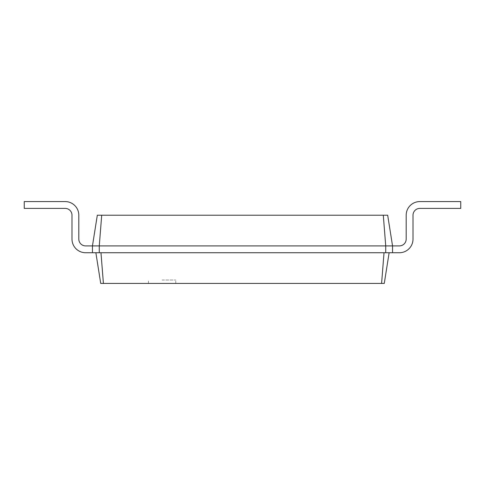 <?xml version="1.0" encoding="UTF-8"?>
<svg xmlns="http://www.w3.org/2000/svg" width="485" height="485" viewBox="0 0 485 485"><rect width="100%" height="100%" fill="white"/><g stroke="black" fill="none" stroke-linecap="round" stroke-linejoin="round"><path stroke-width="0.36" stroke-dasharray="2.42 1.82" d="M101.704 215.219L99.273 245.907L92.453 245.907L97.315 215.219L387.685 215.219L392.547 245.907L399.367 245.907A6.82 6.82 0 0 0 406.187 239.093L406.187 215.219A13.641 13.641 0 0 1 419.828 201.578L460.75 201.578L460.75 208.398L419.828 208.398A6.82 6.82 0 0 0 413.008 215.219L413.008 239.093A13.641 13.641 0 0 1 399.367 252.733L384.023 252.733L392.547 252.733L389.134 252.733L392.547 252.733L389.134 252.733L392.547 252.733L389.134 252.733L392.547 252.733L389.134 252.733L392.547 252.733L389.134 252.733L392.547 252.733L389.134 252.733L392.547 252.733L389.134 252.733L392.547 252.733L389.134 252.733L392.547 252.733L389.134 252.733L392.547 252.733L389.134 252.733L392.547 252.733L389.134 252.733L392.547 252.733L389.134 252.733L392.547 252.733L389.134 252.733L392.547 252.733L389.134 252.733L392.547 252.733L389.134 252.733L392.547 252.733L389.134 252.733L392.547 252.733L389.14 252.733L384.278 283.422L100.722 283.422L95.866 252.733L384.023 252.733L381.592 283.422M383.296 215.219L385.727 245.907L392.547 245.907L392.547 252.733L392.547 245.907L392.547 252.733L100.977 252.733L103.408 283.422M399.367 245.907A6.82 6.82 0 0 0 406.187 239.093A6.82 6.82 0 0 1 399.367 245.907A6.82 6.82 0 0 0 406.187 239.093A6.82 6.82 0 0 1 399.367 245.907A6.82 6.82 0 0 0 406.187 239.093A6.82 6.82 0 0 1 399.367 245.907A6.82 6.82 0 0 0 406.187 239.093A6.82 6.82 0 0 1 399.367 245.907A6.82 6.82 0 0 0 406.187 239.093A6.82 6.82 0 0 1 399.367 245.907A6.82 6.82 0 0 0 406.187 239.093A6.82 6.82 0 0 1 399.367 245.907A6.82 6.82 0 0 0 406.187 239.093A6.82 6.82 0 0 1 399.367 245.907A6.82 6.82 0 0 0 406.187 239.093A6.82 6.82 0 0 1 399.367 245.907A6.82 6.82 0 0 0 406.187 239.093A6.82 6.82 0 0 1 399.367 245.907A6.82 6.82 0 0 0 406.187 239.093A6.82 6.82 0 0 1 399.367 245.907L392.547 245.907L392.547 252.733L392.547 245.907L399.367 245.907L392.547 245.907L392.547 252.733L392.547 245.907L399.367 245.907L392.547 245.907L392.547 252.733L392.547 245.907L399.367 245.907L392.547 245.907L392.547 252.733L392.547 245.907L399.367 245.907L392.547 245.907L392.547 252.733L392.547 245.907L399.367 245.907L392.547 245.907L392.547 252.733L392.547 245.907L399.367 245.907L392.547 245.907L392.547 252.733L392.547 245.907L399.367 245.907L392.547 245.907L392.547 252.733L392.547 245.907L399.367 245.907L392.547 245.907L392.547 252.733L392.547 245.907L399.367 245.907L392.547 245.907L392.547 252.733L392.547 245.907L399.367 245.907L392.547 245.907L392.547 252.733L392.547 245.907L399.367 245.907L392.547 245.907L392.547 252.733L392.547 245.907L399.367 245.907L392.547 245.907L392.547 252.733L392.547 245.907L399.367 245.907L392.547 245.907L392.547 252.733L392.547 245.907L399.367 245.907L392.547 245.907L392.547 252.733L392.547 245.907L399.367 245.907L392.547 245.907L392.547 252.733L392.547 245.907L399.367 245.907L392.547 245.907L392.547 252.733L392.547 245.907L399.367 245.907L392.547 245.907L392.547 252.733L392.547 245.907L399.367 245.907L392.547 245.907L392.547 252.733L392.547 245.907L399.367 245.907L392.547 245.907L392.547 252.733L392.547 245.907L399.367 245.907A6.82 6.82 0 0 0 406.187 239.093L406.187 215.219A13.641 13.641 0 0 1 419.828 201.578L460.75 201.578L460.75 208.398L419.828 208.398A6.82 6.82 0 0 0 413.008 215.219L413.008 239.093A13.641 13.641 0 0 1 399.367 252.733L389.14 252.733M392.547 245.907L392.547 252.733L392.547 245.907M99.273 252.733L385.727 252.733L385.727 245.907L99.273 245.907L99.273 252.733L92.453 252.733L100.977 252.733M406.187 215.219A13.641 13.641 0 0 1 419.828 201.578A13.641 13.641 0 0 0 406.187 215.219A13.641 13.641 0 0 1 419.828 201.578A13.641 13.641 0 0 0 406.187 215.219A13.641 13.641 0 0 1 419.828 201.578A13.641 13.641 0 0 0 406.187 215.219A13.641 13.641 0 0 1 419.828 201.578A13.641 13.641 0 0 0 406.187 215.219A13.641 13.641 0 0 1 419.828 201.578A13.641 13.641 0 0 0 406.187 215.219A13.641 13.641 0 0 1 419.828 201.578A13.641 13.641 0 0 0 406.187 215.219A13.641 13.641 0 0 1 419.828 201.578A13.641 13.641 0 0 0 406.187 215.219A13.641 13.641 0 0 1 419.828 201.578A13.641 13.641 0 0 0 406.187 215.219A13.641 13.641 0 0 1 419.828 201.578A13.641 13.641 0 0 0 406.187 215.219A13.641 13.641 0 0 1 419.828 201.578A13.641 13.641 0 0 0 406.187 215.219A13.641 13.641 0 0 1 419.828 201.578A13.641 13.641 0 0 0 406.187 215.219A13.641 13.641 0 0 1 419.828 201.578A13.641 13.641 0 0 0 406.187 215.219A13.641 13.641 0 0 1 419.828 201.578A13.641 13.641 0 0 0 406.187 215.219A13.641 13.641 0 0 1 419.828 201.578A13.641 13.641 0 0 0 406.187 215.219A13.641 13.641 0 0 1 419.828 201.578A13.641 13.641 0 0 0 406.187 215.219A13.641 13.641 0 0 1 419.828 201.578A13.641 13.641 0 0 0 406.187 215.219A13.641 13.641 0 0 1 419.828 201.578A13.641 13.641 0 0 0 406.187 215.219A13.641 13.641 0 0 1 419.828 201.578A13.641 13.641 0 0 0 406.187 215.219A13.641 13.641 0 0 1 419.828 201.578A13.641 13.641 0 0 0 406.187 215.219A13.641 13.641 0 0 1 419.828 201.578A13.641 13.641 0 0 0 406.187 215.219L406.187 239.093L406.187 215.219A13.641 13.641 0 0 1 419.828 201.578L460.75 201.578L460.75 208.398L419.828 208.398A6.82 6.82 0 0 0 413.008 215.219L413.008 239.093A13.641 13.641 0 0 1 399.367 252.733L392.547 252.733M419.828 208.398A6.82 6.82 0 0 0 413.008 215.219A6.82 6.82 0 0 1 419.828 208.398A6.82 6.82 0 0 0 413.008 215.219A6.82 6.82 0 0 1 419.828 208.398A6.82 6.82 0 0 0 413.008 215.219A6.82 6.82 0 0 1 419.828 208.398A6.82 6.82 0 0 0 413.008 215.219A6.82 6.82 0 0 1 419.828 208.398A6.82 6.82 0 0 0 413.008 215.219A6.82 6.82 0 0 1 419.828 208.398A6.82 6.82 0 0 0 413.008 215.219A6.82 6.82 0 0 1 419.828 208.398A6.82 6.82 0 0 0 413.008 215.219A6.82 6.82 0 0 1 419.828 208.398A6.82 6.82 0 0 0 413.008 215.219A6.82 6.82 0 0 1 419.828 208.398A6.82 6.82 0 0 0 413.008 215.219A6.82 6.82 0 0 1 419.828 208.398L460.75 208.398L419.828 208.398L460.75 208.398L419.828 208.398L460.75 208.398L419.828 208.398L460.75 208.398L419.828 208.398L460.75 208.398L419.828 208.398L460.75 208.398L419.828 208.398L460.75 208.398L419.828 208.398L460.75 208.398L419.828 208.398L460.75 208.398L419.828 208.398L460.75 208.398L419.828 208.398L460.75 208.398L419.828 208.398L460.75 208.398L419.828 208.398L460.75 208.398L419.828 208.398L460.75 208.398L419.828 208.398L460.75 208.398L419.828 208.398L460.75 208.398L419.828 208.398L460.75 208.398L419.828 208.398L460.75 208.398L419.828 208.398L460.75 208.398L419.828 208.398L460.75 208.398L460.75 201.578L460.75 208.398L460.75 201.578L460.75 208.398L460.75 201.578L460.75 208.398L460.75 201.578L460.75 208.398L460.75 201.578L460.75 208.398L460.75 201.578L460.75 208.398L460.75 201.578L460.75 208.398L460.75 201.578L460.75 208.398L460.75 201.578L460.75 208.398L460.75 201.578L460.75 208.398L460.75 201.578L460.75 208.398L460.75 201.578L460.75 208.398L460.75 201.578L460.75 208.398L460.75 201.578L460.75 208.398L460.75 201.578L460.75 208.398L460.75 201.578L460.75 208.398L460.75 201.578L460.75 208.398L460.75 201.578L460.75 208.398L460.75 201.578L460.75 208.398L460.75 201.578L419.828 201.578L460.75 201.578L419.828 201.578L460.75 201.578L419.828 201.578L460.75 201.578L419.828 201.578L460.75 201.578L419.828 201.578L460.75 201.578L419.828 201.578L460.75 201.578L419.828 201.578L460.75 201.578L419.828 201.578L460.75 201.578L419.828 201.578L460.75 201.578L419.828 201.578L460.75 201.578L419.828 201.578L460.75 201.578L419.828 201.578L460.75 201.578L419.828 201.578L460.75 201.578L419.828 201.578L460.75 201.578L419.828 201.578L460.75 201.578L419.828 201.578L460.75 201.578L419.828 201.578L460.75 201.578L419.828 201.578L460.75 201.578L419.828 201.578L460.75 201.578L419.828 201.578L460.75 201.578L460.75 208.398L419.828 208.398A6.82 6.82 0 0 0 413.008 215.219L413.008 239.093A13.641 13.641 0 0 1 399.367 252.733A13.641 13.641 0 0 0 413.008 239.093A13.641 13.641 0 0 1 399.367 252.733A13.641 13.641 0 0 0 413.008 239.093A13.641 13.641 0 0 1 399.367 252.733A13.641 13.641 0 0 0 413.008 239.093A13.641 13.641 0 0 1 399.367 252.733A13.641 13.641 0 0 0 413.008 239.093A13.641 13.641 0 0 1 399.367 252.733A13.641 13.641 0 0 0 413.008 239.093A13.641 13.641 0 0 1 399.367 252.733A13.641 13.641 0 0 0 413.008 239.093A13.641 13.641 0 0 1 399.367 252.733A13.641 13.641 0 0 0 413.008 239.093A13.641 13.641 0 0 1 399.367 252.733A13.641 13.641 0 0 0 413.008 239.093A13.641 13.641 0 0 1 399.367 252.733A13.641 13.641 0 0 0 413.008 239.093A13.641 13.641 0 0 1 399.367 252.733A13.641 13.641 0 0 0 413.008 239.093A13.641 13.641 0 0 1 399.367 252.733A13.641 13.641 0 0 0 413.008 239.093A13.641 13.641 0 0 1 399.367 252.733A13.641 13.641 0 0 0 413.008 239.093A13.641 13.641 0 0 1 399.367 252.733A13.641 13.641 0 0 0 413.008 239.093A13.641 13.641 0 0 1 399.367 252.733A13.641 13.641 0 0 0 413.008 239.093A13.641 13.641 0 0 1 399.367 252.733A13.641 13.641 0 0 0 413.008 239.093A13.641 13.641 0 0 1 399.367 252.733A13.641 13.641 0 0 0 413.008 239.093A13.641 13.641 0 0 1 399.367 252.733A13.641 13.641 0 0 0 413.008 239.093A13.641 13.641 0 0 1 399.367 252.733A13.641 13.641 0 0 0 413.008 239.093A13.641 13.641 0 0 1 399.367 252.733A13.641 13.641 0 0 0 413.008 239.093A13.641 13.641 0 0 1 399.367 252.733A13.641 13.641 0 0 0 413.008 239.093L413.008 215.219L413.008 239.093M162.105 283.422L175.746 283.422L162.105 283.422M85.633 245.907A6.82 6.82 0 0 1 78.812 239.093A6.82 6.82 0 0 0 85.633 245.907A6.82 6.82 0 0 1 78.812 239.093A6.82 6.82 0 0 0 85.633 245.907A6.82 6.82 0 0 1 78.812 239.093A6.82 6.82 0 0 0 85.633 245.907A6.82 6.82 0 0 1 78.812 239.093A6.82 6.82 0 0 0 85.633 245.907A6.82 6.82 0 0 1 78.812 239.093A6.82 6.82 0 0 0 85.633 245.907A6.82 6.82 0 0 1 78.812 239.093A6.82 6.82 0 0 0 85.633 245.907A6.82 6.82 0 0 1 78.812 239.093A6.82 6.82 0 0 0 85.633 245.907A6.82 6.82 0 0 1 78.812 239.093A6.82 6.82 0 0 0 85.633 245.907A6.82 6.82 0 0 1 78.812 239.093A6.82 6.82 0 0 0 85.633 245.907A6.82 6.82 0 0 1 78.812 239.093A6.82 6.82 0 0 0 85.633 245.907A6.82 6.82 0 0 1 78.812 239.093A6.82 6.82 0 0 0 85.633 245.907L92.453 245.907L92.453 252.733L92.453 245.907L85.633 245.907L92.453 245.907L92.453 252.733L92.453 245.907L85.633 245.907L92.453 245.907L92.453 252.733L92.453 245.907L85.633 245.907L92.453 245.907L92.453 252.733L92.453 245.907L85.633 245.907L92.453 245.907L92.453 252.733L92.453 245.907L85.633 245.907L92.453 245.907L92.453 252.733L92.453 245.907L85.633 245.907L92.453 245.907L92.453 252.733L92.453 245.907L85.633 245.907L92.453 245.907L92.453 252.733L92.453 245.907L85.633 245.907L92.453 245.907L92.453 252.733L92.453 245.907L85.633 245.907L92.453 245.907L92.453 252.733L92.453 245.907L85.633 245.907L92.453 245.907L92.453 252.733L92.453 245.907L85.633 245.907L92.453 245.907L92.453 252.733L92.453 245.907L85.633 245.907L92.453 245.907L92.453 252.733L92.453 245.907L85.633 245.907L92.453 245.907L92.453 252.733L92.453 245.907L85.633 245.907L92.453 245.907L92.453 252.733L92.453 245.907L85.633 245.907L92.453 245.907L92.453 252.733L92.453 245.907L85.633 245.907L92.453 245.907L92.453 252.733L92.453 245.907L85.633 245.907L92.453 245.907L92.453 252.733L92.453 245.907L85.633 245.907L92.453 245.907L92.453 252.733L92.453 245.907L85.633 245.907L92.453 245.907L92.453 252.733L92.453 245.907L85.633 245.907L92.453 245.907L92.453 252.733L92.453 245.907L85.633 245.907L92.453 245.907L92.453 252.733L92.453 245.907L92.453 252.733L95.866 252.733M385.727 252.733L384.023 252.733M162.105 280.015L175.746 280.015L162.105 280.015M78.812 215.219A13.641 13.641 0 0 0 65.172 201.578A13.641 13.641 0 0 1 78.812 215.219A13.641 13.641 0 0 0 65.172 201.578A13.641 13.641 0 0 1 78.812 215.219A13.641 13.641 0 0 0 65.172 201.578A13.641 13.641 0 0 1 78.812 215.219A13.641 13.641 0 0 0 65.172 201.578A13.641 13.641 0 0 1 78.812 215.219A13.641 13.641 0 0 0 65.172 201.578A13.641 13.641 0 0 1 78.812 215.219A13.641 13.641 0 0 0 65.172 201.578A13.641 13.641 0 0 1 78.812 215.219A13.641 13.641 0 0 0 65.172 201.578A13.641 13.641 0 0 1 78.812 215.219A13.641 13.641 0 0 0 65.172 201.578A13.641 13.641 0 0 1 78.812 215.219A13.641 13.641 0 0 0 65.172 201.578A13.641 13.641 0 0 1 78.812 215.219A13.641 13.641 0 0 0 65.172 201.578A13.641 13.641 0 0 1 78.812 215.219A13.641 13.641 0 0 0 65.172 201.578A13.641 13.641 0 0 1 78.812 215.219A13.641 13.641 0 0 0 65.172 201.578A13.641 13.641 0 0 1 78.812 215.219A13.641 13.641 0 0 0 65.172 201.578A13.641 13.641 0 0 1 78.812 215.219A13.641 13.641 0 0 0 65.172 201.578A13.641 13.641 0 0 1 78.812 215.219A13.641 13.641 0 0 0 65.172 201.578A13.641 13.641 0 0 1 78.812 215.219A13.641 13.641 0 0 0 65.172 201.578A13.641 13.641 0 0 1 78.812 215.219A13.641 13.641 0 0 0 65.172 201.578A13.641 13.641 0 0 1 78.812 215.219A13.641 13.641 0 0 0 65.172 201.578A13.641 13.641 0 0 1 78.812 215.219A13.641 13.641 0 0 0 65.172 201.578A13.641 13.641 0 0 1 78.812 215.219A13.641 13.641 0 0 0 65.172 201.578A13.641 13.641 0 0 1 78.812 215.219A13.641 13.641 0 0 0 65.172 201.578A13.641 13.641 0 0 1 78.812 215.219L78.812 239.093L78.812 215.219A13.641 13.641 0 0 0 65.172 201.578L24.25 201.578L24.25 208.398L65.172 208.398A6.82 6.82 0 0 1 71.992 215.219L71.992 239.093A13.641 13.641 0 0 0 85.633 252.733L92.453 252.733M65.172 208.398A6.82 6.82 0 0 1 71.992 215.219A6.82 6.82 0 0 0 65.172 208.398A6.82 6.82 0 0 1 71.992 215.219A6.82 6.82 0 0 0 65.172 208.398A6.82 6.82 0 0 1 71.992 215.219A6.82 6.82 0 0 0 65.172 208.398A6.82 6.82 0 0 1 71.992 215.219A6.82 6.82 0 0 0 65.172 208.398A6.82 6.82 0 0 1 71.992 215.219A6.82 6.82 0 0 0 65.172 208.398A6.82 6.82 0 0 1 71.992 215.219A6.82 6.82 0 0 0 65.172 208.398A6.82 6.82 0 0 1 71.992 215.219A6.82 6.82 0 0 0 65.172 208.398A6.82 6.82 0 0 1 71.992 215.219A6.82 6.82 0 0 0 65.172 208.398A6.82 6.82 0 0 1 71.992 215.219A6.82 6.82 0 0 0 65.172 208.398A6.82 6.82 0 0 1 71.992 215.219A6.82 6.82 0 0 0 65.172 208.398L24.25 208.398L65.172 208.398L24.25 208.398L65.172 208.398L24.25 208.398L65.172 208.398L24.25 208.398L65.172 208.398L24.25 208.398L65.172 208.398L24.25 208.398L65.172 208.398L24.25 208.398L65.172 208.398L24.25 208.398L65.172 208.398L24.25 208.398L65.172 208.398L24.25 208.398L65.172 208.398L24.25 208.398L65.172 208.398L24.25 208.398L65.172 208.398L24.25 208.398L65.172 208.398L24.25 208.398L65.172 208.398L24.25 208.398L65.172 208.398L24.25 208.398L65.172 208.398L24.25 208.398L65.172 208.398L24.25 208.398L65.172 208.398L24.25 208.398L65.172 208.398L24.25 208.398L65.172 208.398L24.25 208.398L24.25 201.578L24.25 208.398L24.25 201.578L24.25 208.398L24.25 201.578L24.25 208.398L24.25 201.578L24.25 208.398L24.25 201.578L24.25 208.398L24.25 201.578L24.25 208.398L24.25 201.578L24.25 208.398L24.25 201.578L24.25 208.398L24.25 201.578L24.25 208.398L24.25 201.578L24.25 208.398L24.25 201.578L24.25 208.398L24.25 201.578L24.25 208.398L24.25 201.578L24.25 208.398L24.25 201.578L24.25 208.398L24.25 201.578L24.25 208.398L24.25 201.578L24.25 208.398L24.25 201.578L24.25 208.398L24.25 201.578L24.25 208.398L24.25 201.578L24.25 208.398L24.25 201.578L24.25 208.398L24.25 201.578L65.172 201.578L24.25 201.578L65.172 201.578L24.25 201.578L65.172 201.578L24.25 201.578L65.172 201.578L24.25 201.578L65.172 201.578L24.25 201.578L65.172 201.578L24.25 201.578L65.172 201.578L24.25 201.578L65.172 201.578L24.25 201.578L65.172 201.578L24.25 201.578L65.172 201.578L24.25 201.578L65.172 201.578L24.25 201.578L65.172 201.578L24.25 201.578L65.172 201.578L24.25 201.578L65.172 201.578L24.25 201.578L65.172 201.578L24.25 201.578L65.172 201.578L24.25 201.578L65.172 201.578L24.25 201.578L65.172 201.578L24.25 201.578L65.172 201.578L24.25 201.578L65.172 201.578L24.25 201.578L65.172 201.578L24.25 201.578L24.25 208.398L65.172 208.398A6.82 6.82 0 0 1 71.992 215.219L71.992 239.093A13.641 13.641 0 0 0 85.633 252.733A13.641 13.641 0 0 1 71.992 239.093A13.641 13.641 0 0 0 85.633 252.733A13.641 13.641 0 0 1 71.992 239.093A13.641 13.641 0 0 0 85.633 252.733A13.641 13.641 0 0 1 71.992 239.093A13.641 13.641 0 0 0 85.633 252.733A13.641 13.641 0 0 1 71.992 239.093A13.641 13.641 0 0 0 85.633 252.733A13.641 13.641 0 0 1 71.992 239.093A13.641 13.641 0 0 0 85.633 252.733A13.641 13.641 0 0 1 71.992 239.093A13.641 13.641 0 0 0 85.633 252.733A13.641 13.641 0 0 1 71.992 239.093A13.641 13.641 0 0 0 85.633 252.733A13.641 13.641 0 0 1 71.992 239.093A13.641 13.641 0 0 0 85.633 252.733A13.641 13.641 0 0 1 71.992 239.093A13.641 13.641 0 0 0 85.633 252.733A13.641 13.641 0 0 1 71.992 239.093A13.641 13.641 0 0 0 85.633 252.733A13.641 13.641 0 0 1 71.992 239.093A13.641 13.641 0 0 0 85.633 252.733A13.641 13.641 0 0 1 71.992 239.093A13.641 13.641 0 0 0 85.633 252.733A13.641 13.641 0 0 1 71.992 239.093A13.641 13.641 0 0 0 85.633 252.733A13.641 13.641 0 0 1 71.992 239.093A13.641 13.641 0 0 0 85.633 252.733A13.641 13.641 0 0 1 71.992 239.093A13.641 13.641 0 0 0 85.633 252.733A13.641 13.641 0 0 1 71.992 239.093A13.641 13.641 0 0 0 85.633 252.733A13.641 13.641 0 0 1 71.992 239.093A13.641 13.641 0 0 0 85.633 252.733A13.641 13.641 0 0 1 71.992 239.093A13.641 13.641 0 0 0 85.633 252.733A13.641 13.641 0 0 1 71.992 239.093A13.641 13.641 0 0 0 85.633 252.733A13.641 13.641 0 0 1 71.992 239.093A13.641 13.641 0 0 0 85.633 252.733A13.641 13.641 0 0 1 71.992 239.093L71.992 215.219L71.992 239.093M175.746 283.422L175.746 280.015M148.465 283.422L148.465 280.015"/><path stroke-width="0.73" d="M392.547 245.907L399.367 245.907A6.82 6.82 0 0 0 406.187 239.093L406.187 215.219A13.641 13.641 0 0 1 419.828 201.578L460.75 201.578L460.75 208.398L419.828 208.398A6.82 6.82 0 0 0 413.008 215.219L413.008 239.093A13.641 13.641 0 0 1 399.367 252.733L392.547 252.733L392.547 245.907L387.685 215.219L383.296 215.219L385.727 245.907L392.547 245.907M101.704 215.219L99.273 245.907L92.453 245.907L97.315 215.219L383.296 215.219M85.633 245.907A6.82 6.82 0 0 1 78.812 239.093A6.82 6.82 0 0 0 85.633 245.907A6.82 6.82 0 0 1 78.812 239.093A6.82 6.82 0 0 0 85.633 245.907A6.82 6.82 0 0 1 78.812 239.093A6.82 6.82 0 0 0 85.633 245.907A6.82 6.82 0 0 1 78.812 239.093A6.82 6.82 0 0 0 85.633 245.907A6.82 6.82 0 0 1 78.812 239.093A6.82 6.82 0 0 0 85.633 245.907A6.82 6.82 0 0 1 78.812 239.093A6.82 6.82 0 0 0 85.633 245.907A6.82 6.82 0 0 1 78.812 239.093A6.82 6.82 0 0 0 85.633 245.907A6.82 6.82 0 0 1 78.812 239.093A6.82 6.82 0 0 0 85.633 245.907A6.82 6.82 0 0 1 78.812 239.093A6.82 6.82 0 0 0 85.633 245.907A6.82 6.82 0 0 1 78.812 239.093A6.82 6.82 0 0 0 85.633 245.907A6.82 6.82 0 0 1 78.812 239.093A6.82 6.82 0 0 0 85.633 245.907L92.453 245.907L92.453 252.733L99.273 252.733L99.273 245.907L385.727 245.907L385.727 252.733L392.547 252.733M389.134 252.733L384.278 283.422L100.722 283.422L95.866 252.733M399.367 245.907A6.82 6.82 0 0 0 406.187 239.093A6.82 6.82 0 0 1 399.367 245.907A6.82 6.82 0 0 0 406.187 239.093A6.82 6.82 0 0 1 399.367 245.907A6.82 6.82 0 0 0 406.187 239.093A6.82 6.82 0 0 1 399.367 245.907A6.82 6.82 0 0 0 406.187 239.093A6.82 6.82 0 0 1 399.367 245.907A6.82 6.82 0 0 0 406.187 239.093A6.82 6.82 0 0 1 399.367 245.907A6.82 6.82 0 0 0 406.187 239.093A6.82 6.82 0 0 1 399.367 245.907A6.82 6.82 0 0 0 406.187 239.093A6.82 6.82 0 0 1 399.367 245.907A6.82 6.82 0 0 0 406.187 239.093A6.82 6.82 0 0 1 399.367 245.907A6.82 6.82 0 0 0 406.187 239.093A6.82 6.82 0 0 1 399.367 245.907A6.82 6.82 0 0 0 406.187 239.093A6.82 6.82 0 0 1 399.367 245.907A6.82 6.82 0 0 0 406.187 239.093L406.187 215.219M419.828 208.398A6.82 6.82 0 0 0 413.008 215.219A6.82 6.82 0 0 1 419.828 208.398A6.82 6.82 0 0 0 413.008 215.219A6.82 6.82 0 0 1 419.828 208.398A6.82 6.82 0 0 0 413.008 215.219A6.82 6.82 0 0 1 419.828 208.398A6.82 6.82 0 0 0 413.008 215.219A6.82 6.82 0 0 1 419.828 208.398A6.82 6.82 0 0 0 413.008 215.219A6.82 6.82 0 0 1 419.828 208.398A6.82 6.82 0 0 0 413.008 215.219A6.82 6.82 0 0 1 419.828 208.398A6.82 6.82 0 0 0 413.008 215.219A6.82 6.82 0 0 1 419.828 208.398A6.82 6.82 0 0 0 413.008 215.219A6.82 6.82 0 0 1 419.828 208.398A6.82 6.82 0 0 0 413.008 215.219A6.82 6.82 0 0 1 419.828 208.398A6.82 6.82 0 0 0 413.008 215.219A6.82 6.82 0 0 1 419.828 208.398A6.82 6.82 0 0 0 413.008 215.219L413.008 239.093M99.273 252.733L385.727 252.733M384.023 252.733L381.592 283.422M100.977 252.733L103.408 283.422M78.812 215.219L78.812 239.093L78.812 215.219A13.641 13.641 0 0 0 65.172 201.578L24.25 201.578L24.25 208.398L65.172 208.398A6.82 6.82 0 0 1 71.992 215.219L71.992 239.093A13.641 13.641 0 0 0 85.633 252.733L92.453 252.733M65.172 208.398A6.82 6.82 0 0 1 71.992 215.219A6.82 6.82 0 0 0 65.172 208.398A6.82 6.82 0 0 1 71.992 215.219A6.82 6.82 0 0 0 65.172 208.398A6.82 6.82 0 0 1 71.992 215.219A6.82 6.82 0 0 0 65.172 208.398A6.82 6.82 0 0 1 71.992 215.219A6.82 6.82 0 0 0 65.172 208.398A6.82 6.82 0 0 1 71.992 215.219A6.82 6.82 0 0 0 65.172 208.398A6.82 6.82 0 0 1 71.992 215.219A6.82 6.82 0 0 0 65.172 208.398A6.82 6.82 0 0 1 71.992 215.219A6.82 6.82 0 0 0 65.172 208.398A6.82 6.82 0 0 1 71.992 215.219A6.82 6.82 0 0 0 65.172 208.398A6.82 6.82 0 0 1 71.992 215.219A6.82 6.82 0 0 0 65.172 208.398A6.82 6.82 0 0 1 71.992 215.219A6.82 6.82 0 0 0 65.172 208.398A6.82 6.82 0 0 1 71.992 215.219L71.992 239.093"/></g></svg>
